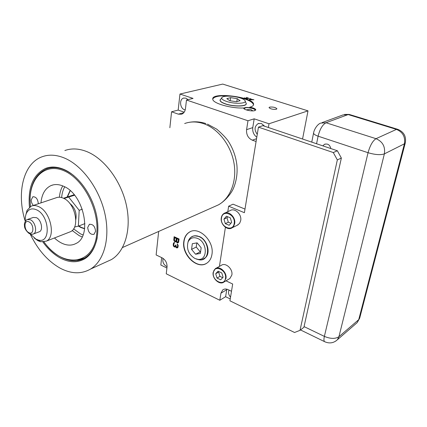 <?xml version="1.0" encoding="UTF-8"?>
<svg xmlns="http://www.w3.org/2000/svg" width="427" height="427" viewBox="0 0 427 427"><rect width="100%" height="100%" fill="white"/><g stroke="black" fill="none" stroke-linecap="round" stroke-linejoin="round"><path stroke-width="0.64" d="M268.359 127.492L268.994 123.771L308.011 110.86L302.556 139.01M256.088 141.508L252.314 140.179C248.14 138.204 246.235 134.697 246.587 129.653L252.768 127.625C252.352 131.671 253.697 134.863 256.792 137.206M244.991 209.075L233.051 204.181L228.642 206.193L227.804 211.675M231.493 291.273L228.151 289.666C226.096 288.732 224.303 288.807 222.777 289.885L223.556 289.421M158.668 231.445L156.133 254.951L162.185 257.865C165.532 259.894 167.154 262.909 167.048 266.928L166.247 273.798L219.814 300.266L220.924 293.21L222.777 289.885M246.587 129.653L247.98 120.761L186.476 100.019L185.478 108.581C185.051 111.495 183.749 113.368 181.566 114.212L178.321 114.153L171.579 111.783L169.855 127.726M211.947 254.412C214.509 241.09 198.699 225.76 189.353 232.176C186.247 234.097 184.4 237.204 183.802 241.49C181.507 254.962 197.552 270.152 206.967 263.059C209.668 261.185 211.328 258.303 211.947 254.412M176.207 241.554L177.392 242.851L178.571 242.392L179.1 238.997L174.104 236.702L173.8 240.193L174.44 241.362L175.604 241.901L176.575 241.378L177.338 242.477L178.294 242.637M173.533 246.16L174.979 247.084L175.609 246.507L176.778 247.922L177.963 247.361L178.192 245.472L177.264 243.913L177.685 245.984L177.194 247.249L176.239 246.806L175.988 245.194L175.566 244.997L175.065 246.379L173.997 246.005L173.789 244.047L174.632 242.568L173.954 242.632L173.437 243.262L173.213 245.141L173.533 246.16L173.906 245.984L175.385 246.897M225.974 280.833L232.683 284.024L229.929 300.8L294.555 332.5L300.021 330.327L303.901 327.301L341.36 158.049L337.362 150.758L262.915 125.655L258.447 127.134L244.399 212.699L228.642 206.193M225.419 227.281L219.441 266.389M300.021 330.327L337.335 159.911L333.3 152.551L258.447 127.134M224.944 213.004L230.132 210.596C234.679 207.501 241.997 214.37 240.7 220.588L239.606 223.38L237.166 225.291M216.094 268.247L221.229 265.397C225.408 262.018 233.131 268.973 231.85 275.031L229.854 278.559L229.005 279.055M341.36 158.049L337.335 159.911M337.362 150.758L333.3 152.551M234.685 223.551L233.788 226.059L232.091 227.815C227.522 231.098 220.07 224.17 221.293 217.855C221.624 215.838 222.536 214.365 224.031 213.431C228.589 210.319 235.966 217.274 234.685 223.551M234.177 223.465C235.901 214.482 222.494 208.915 221.501 218.074C219.836 226.87 233.009 232.603 234.177 223.465M226.443 216.222L223.956 219.115L225.312 223.631L229.166 225.28L231.685 222.403L230.318 217.855L226.443 216.222M227.751 216.772L226.961 217.69L228.312 222.179L230.911 223.289M223.956 219.115L226.961 217.69M225.312 223.631L228.312 222.179M225.963 278.463L223.967 282.012C219.772 285.551 211.947 278.532 213.158 272.399L215.267 268.706C219.451 265.311 227.228 272.351 225.963 278.463M225.477 278.377C227.084 270.072 214.263 264.121 213.356 272.639C211.803 280.785 224.399 286.864 225.477 278.377M218.064 271.177L215.699 273.75L217.017 278.046L220.7 279.802L223.091 277.251L221.773 272.922L218.064 271.177M219.051 271.641L218.64 272.09L219.948 276.37L222.697 277.673M215.699 273.75L218.64 272.09M217.017 278.046L219.948 276.37M226.838 289.186L225.611 296.701L230.233 298.964M230.527 297.16C228.53 294.774 228.039 292.42 229.048 290.093M219.814 300.266L225.611 296.701M161.662 257.614L160.835 265.039L166.92 268.017M167.074 266.635L166.391 266.368C163.386 264.35 162.297 261.703 163.13 258.42M308.011 110.86L222.718 84.082L179.97 94.036L193.052 98.407L186.476 100.019M171.579 111.783L178.176 110.075L179.97 94.036M247.98 120.761L254.182 118.823L268.994 123.771M254.812 110.62C251.909 111.628 243.507 109.771 243.668 108.17L243.694 107.978C231.103 108.602 212.673 103.302 212.769 99.224C211.007 91.581 253.921 96.966 253.595 104.321C253.633 105.581 252.341 106.553 249.71 107.236C253.35 107.834 255.378 108.682 255.8 109.782L254.812 110.62M276.338 109.259C272.896 109.563 270.456 109.018 269.021 107.615L269.624 107.108C273.077 106.809 275.511 107.358 276.926 108.762L276.338 109.259M248.941 99.865L253.937 99.769L250.526 99.112L250.895 98.797L250.355 98.626L248.941 99.865M249.341 98.482L246.443 97.383L248.631 98.258L244.1 98.061L246.438 98.957L247.372 98.968L244.911 98.109L249.341 98.482M178.176 110.075L184.192 112.168M185.227 109.894L184.544 109.723C179.868 108.399 179.1 99.176 183.605 98.093L185.884 98.151L188.061 99.63M254.182 118.823L252.768 127.625M257.267 134.302C254.081 129.941 254.38 126.371 258.159 123.595L261.399 123.504L264.687 126.259M243.689 108.277L244.634 107.727L249.646 107.652L249.71 107.236M253.531 104.861L253.531 104.732C252.325 101.391 246.165 98.712 235.042 96.705M232.8 96.379C221.357 95.168 214.674 96.038 212.753 99M243.7 108.314L244.66 107.737C247.537 106.782 255.613 108.517 255.693 110.123M254.62 110.668L255.047 110.107C255.197 108.677 247.82 107.038 245.205 107.914L244.292 108.677L244.554 109.152M220.188 99.763L220.038 100.212C220.049 101.482 221.891 102.752 225.573 104.017C234.044 106.969 247.473 106.574 246.171 103.494M240.081 97.906C233.452 95.685 222.963 95.504 221.853 97.634C221.25 98.867 222.862 100.142 226.684 101.466C234.935 104.327 247.724 103.606 244.938 100.521C244.212 99.598 242.595 98.728 240.081 97.906M226.822 98.632L229.641 100.681L236.334 101.722L240.113 100.697L237.236 98.664L230.639 97.639L226.822 98.632M230.639 97.639L230.185 100.767M237.236 98.664L236.798 101.594M250.355 98.626L250.265 99.235L249.384 100.003M249.544 99.913L250.371 99.208L251.983 99.721L249.523 100.051M244.788 98.141L244.735 98.504M244.255 97.97L244.212 98.242M244.377 97.938L244.319 98.311M244.708 97.9L244.623 98.461M190.266 231.701L189.599 232.058C186.498 233.98 184.645 237.086 184.048 241.372C181.875 254.257 196.607 269.154 206.246 263.502M205.526 257.62L205.745 257.396C210.858 252.4 207.036 239.6 199.473 236.574L194.557 235.784M197.701 238.463C193.234 236.793 190.015 237.978 188.04 242.024C186.343 248.962 188.659 254.465 194.99 258.527L197.914 259.349C207.784 260.881 207.73 242.445 197.701 238.463M191.568 249.373L195.571 254.23L200.37 253.446L201.16 247.745L197.109 242.856L192.315 243.7L191.568 249.373L196.255 247.03L200.236 251.839L200.599 251.781M195.571 254.23L200.236 251.839M196.81 242.91L196.255 247.03M176.282 241.837L176.655 241.661M175.604 241.901L176.116 241.671M175.273 241.869L175.977 241.719M174.744 241.623L175.646 241.693M174.44 241.362L175.118 241.447M174.061 240.812L174.435 240.636L174.814 241.186M173.8 240.193L174.173 240.017L174.435 240.636M173.768 239.552L174.136 239.376L174.173 240.017M174.44 236.857L174.136 239.376M177.723 242.878L178.096 242.701M177.392 242.851L177.765 242.675M176.97 242.653L177.338 242.477M176.666 242.387L177.034 242.21M176.879 238.73L177.253 238.554L178.742 239.243L178.321 241.805L177.707 242.12L176.858 241.725L176.879 238.73L178.374 239.419L178.096 241.677L178.47 241.495M174.654 237.706L176.618 238.266L176.346 240.518L175.251 241.111L174.451 240.364L174.654 237.706L176.244 238.437L175.972 240.695L175.582 241.138M178.374 239.419L178.742 239.243M178.096 241.677L177.707 242.12M177.947 241.981L178.321 241.805M176.244 238.437L176.618 238.266M175.972 240.695L176.346 240.518M175.823 240.999L176.196 240.823M173.821 246.544L174.195 246.363M173.367 245.712L173.736 245.53L173.906 245.984M173.213 245.141L173.586 244.965L173.736 245.53M173.165 244.623L173.533 244.447L173.586 244.965M173.277 243.684L173.645 243.507L173.533 244.447M173.437 243.262L173.81 243.086L173.645 243.507M173.704 242.888L174.077 242.712L173.81 243.086M175.508 245.466L175.881 245.29L175.689 245.947M177.627 246.454L177.995 246.272L177.819 246.817M177.685 245.984L178.054 245.803L177.995 246.272M177.648 245.344L178.022 245.162L178.054 245.803M177.483 244.89L177.851 244.714L178.022 245.162M177.189 244.506L177.563 244.329L177.851 244.714M176.778 247.922L177.541 247.815M176.564 247.825L177.146 247.745M176.154 247.511L176.933 247.644M175.865 247.126L176.239 246.945L176.527 247.329M175.609 246.507L175.977 246.331L176.239 246.945M174.979 247.084L175.353 246.907M174.547 247.003L174.915 246.827M174.125 246.806L174.494 246.63M105.949 262.066L111.447 259.563C124.946 251.535 131.617 229.427 126.424 205.382C121.279 181.352 104.7 158.945 87.183 151.75C79.134 148.495 71.693 148.089 64.856 150.523M111.447 259.563L90.508 269.095C103.969 261.036 110.417 238.41 104.882 213.639C99.395 188.883 82.406 165.681 64.701 158.15C56.572 154.745 49.089 154.264 42.262 156.72C23.101 163.365 16.306 193.431 25.284 221.378M30.168 233.991C37.768 249.742 47.749 261.121 60.111 268.135C71.176 273.979 81.306 274.299 90.508 269.095M42.876 242.002C48.102 249.229 53.983 254.615 60.527 258.143C69.222 262.648 77.18 262.925 84.402 258.986C95.434 252.645 100.729 234.444 96.379 214.519C92.072 194.605 78.515 175.817 64.226 169.567C57.431 166.647 51.192 166.268 45.508 168.425C33.076 174.568 27.723 187.506 29.452 207.234M30.37 206.588L30.077 199.393C30.306 176.922 45.753 162.644 64.258 170.896C82.79 178.79 98.674 208.429 96.876 231.93C95.285 265.562 62.63 269.138 44.002 241.906M33.37 205.435C31.966 203.898 31.246 202.067 31.208 199.943L32.826 196.788C35.868 196.612 37.688 198.817 38.286 203.391L38.265 203.796M87.7 227.463L89.339 224.388C92.889 223.945 94.975 226.251 95.589 231.306L93.993 234.327C90.439 234.818 88.341 232.528 87.7 227.463M40.971 202.884C41.787 194.136 45.139 188.36 51.037 185.569C54.853 184.01 59.043 184.245 63.618 186.284C83.916 194.29 92.552 236.393 75.931 243.518C72.499 245.333 68.699 245.589 64.53 244.292C61.029 243.15 57.666 241.041 54.442 237.962M70.108 190.559L67.103 197.012M78.461 226.118L80.815 227.506L84.605 228.765M70.274 190.704L67.482 196.884M78.835 225.974L81.189 227.361L84.631 228.552M74.186 194.744L63.452 198.256M74.576 195.219L63.959 198.502M82.283 209.193L79.192 210.319L68.763 197.199M84.925 223.62L78.355 226.161L79.192 210.319M74.56 227.025L78.355 226.161M75.825 219.585C76.929 212.988 74.853 207.522 69.596 203.204M68.944 232.304L70.439 231.722C80.292 227.65 75.349 203.097 63.506 198.277C60.735 197.012 58.2 196.879 55.894 197.872L32.484 205.734M70.439 231.722L46.244 241.164C56.06 237.102 50.722 211.776 38.766 206.689C35.969 205.355 33.429 205.19 31.134 206.188L27.05 210.351L25.599 215.774M34.224 238.052L37.891 240.689L40.618 241.735L46.244 241.164M25.332 221.298C25.044 218.037 25.455 215.261 26.565 212.966C28.796 208.936 32.148 207.901 36.626 209.86C49.794 215.635 51.059 244.057 38.259 240.011L35.916 239.109L30.237 234.017M38.825 231.957L39.412 231.733C43.453 230.11 41.296 219.793 36.434 217.663L33.242 217.455L27.846 219.355M291.427 135.274L305.134 139.891M405.282 142.933L404.412 143.814C405.485 136.896 402.832 132.092 396.453 129.392L376.016 138.684C382.64 141.567 385.426 146.632 384.38 153.875C380.617 155.188 375.173 154.798 368.053 152.706L324.371 336.391C330.482 338.921 335.334 339.027 338.931 336.711L337.378 339.759L357.18 322.609L358.728 319.652L404.412 143.814L384.38 153.875L338.931 336.711L358.728 319.652L359.667 318.222L405.282 142.933C406.403 136.48 403.942 131.959 397.9 129.37L396.453 129.392L348.165 114.559L349.782 114.601L397.35 129.2M330.818 148.553C329.847 144.726 327.701 143.339 324.381 144.379L322.887 145.879M304.056 326.596L324.371 336.391C323.778 338.979 323.805 340.709 324.445 341.589C329.238 343.81 333.551 343.201 337.378 339.759L335.665 341.168M359.667 318.222L357.18 322.609L355.782 323.821M252.314 140.179L256.547 138.69M220.924 293.21L226.737 289.698M178.321 114.153L183.775 112.707M245.226 101.231L245.861 102.811C248.973 106.264 234.775 107.097 225.611 103.9C221.373 102.416 219.59 100.991 220.273 99.614L220.433 99.411M190.874 237.359L193.351 236.035L194.974 235.747L197.119 235.896L199.308 236.601C206.914 239.643 210.751 252.506 205.611 257.529L202.067 259.637M187.955 242.242L188.451 240.668C190.639 236.184 194.21 234.861 199.163 236.702C210.308 241.106 210.335 261.57 199.382 259.851L196.404 259.061M213.858 206.898L218.544 204.811C230.431 198.133 237.097 181.048 233.975 163.082C230.89 145.121 218.24 128.757 203.855 123.75C197.109 121.449 190.714 121.375 184.667 123.52M76.764 260.641L84.679 258.047C91.111 254.204 95.306 247.382 97.255 237.572M73.828 175.62C64.05 168.099 54.918 165.879 46.426 168.964C35.937 173.853 30.456 183.962 29.975 199.286L30.296 206.636M62.753 185.91C60.88 189.07 59.775 192.839 59.438 197.215M72.142 230.527L79.267 235.704L82.139 236.889M83.019 234.935L80.463 233.873L73.572 228.851M64.744 186.839C62.988 189.85 61.958 193.431 61.659 197.584M39.412 231.733L33.503 233.943C37.539 232.32 35.345 221.928 30.472 219.772L27.28 219.558C26.623 219.216 23.757 223.086 24.483 225.419C24.291 227.965 25.817 230.649 29.068 233.478C31.054 234.311 32.537 234.466 33.503 233.943L32.532 234.236M29.036 221.901C34.309 224.346 34.043 235.651 28.828 232.64C23.634 230.217 23.805 219.003 29.036 221.901M322.086 122.608L343.041 114.927L348.165 114.559L326.02 122.752C322.497 124.7 319.855 129.173 318.104 136.181L316.567 143.744M313.605 132.872L313.567 133.064C313.626 134.11 315.137 135.151 318.104 136.181L368.053 152.706C370.06 145.495 372.712 140.819 376.016 138.684L326.02 122.752L320.746 123.099C317.731 123.926 314.144 129.13 313.567 133.064L311.758 142.127M300.507 329.948L325.321 342.011M232.091 227.815L238.106 224.821M223.967 282.012L229.854 278.559M183.605 98.093L184.005 97.996M258.159 123.595L258.863 123.366M253.531 104.732L253.595 104.321M252.853 110.881L250.793 109.467M250.339 109.317L246.149 109.867M221.853 97.634L220.038 100.212M205.745 257.396L205.611 257.529C203.941 259.285 201.864 260.059 199.382 259.851L197.914 259.349M188.04 242.024L188.451 240.668C189.455 238.287 191.088 236.745 193.351 236.035M189.033 122.362C194.701 121.337 200.316 121.738 205.873 123.563M122.528 247.521L218.544 204.811C225.509 200.834 231.413 193.196 233.382 188.451C236.462 181.16 237.625 173.357 236.884 165.052C235.88 156.741 233.169 149.034 228.744 141.929C226.844 138.754 222.851 134.505 216.772 129.184L207.469 124.129M48.822 167.459L45.508 168.425M43.917 241.917C55.339 257.7 72.355 265.194 84.679 258.047L87.412 256.857M32.826 196.788L33.167 196.676M89.339 224.388L89.83 224.196M53.274 184.864L51.037 185.569M38.259 240.011L40.618 241.735M26.565 212.966L27.05 210.351M344.498 114.415L349.163 114.409M325.166 144.054L324.381 144.379"/></g></svg>
